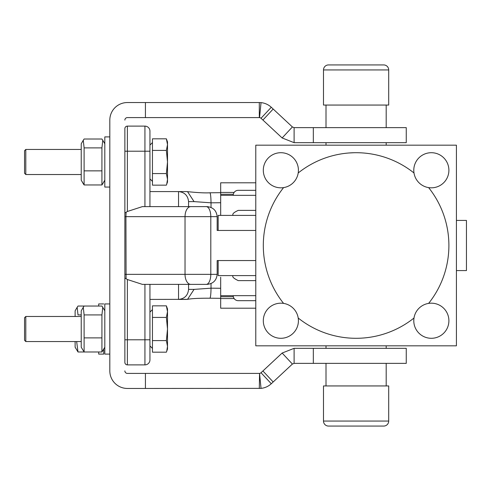 <?xml version="1.0" encoding="UTF-8"?>
<svg xmlns="http://www.w3.org/2000/svg" width="491" height="491" viewBox="0 0 491 491"><rect width="100%" height="100%" fill="white"/><g stroke="black" fill="none" stroke-linecap="round" stroke-linejoin="round"><path stroke-width="0.74" d="M294.109 127.629L406.26 127.629L406.26 142.672L294.109 142.672L294.109 127.629L292.397 126.954L271.284 107.265A17.553 17.553 0 0 0 261.034 102.631L259.555 117.607A2.51 2.51 0 0 1 261.022 118.27L271.284 107.265M145.428 117.594L145.428 102.545L259.309 102.545L259.309 117.594L127.378 117.594A2.51 2.51 0 0 0 124.867 120.105M145.428 102.545L127.378 102.545A17.553 17.553 0 0 0 109.818 120.105L109.818 370.895A17.553 17.553 0 0 0 127.378 388.455L145.428 388.455L145.428 373.406L127.378 373.406A2.51 2.51 0 0 1 124.867 370.895M154.622 206.625L144.931 206.625L144.931 151.203L124.867 151.203L124.867 216.66L124.867 128.63A2.51 2.51 0 0 1 127.378 126.119L127.378 211.48L142.359 206.625L207.128 206.625L171.819 206.625M206.251 206.625A10.035 4.554 90 0 1 210.805 216.66L185.033 216.66L185.033 274.34L124.867 274.34L124.867 278.066L124.867 216.66L125.935 216.66L126.077 278.685L127.378 279.52L127.378 364.881A2.51 2.51 0 0 1 124.867 362.37L124.867 278.066L126.077 278.685M294.109 348.328L294.109 363.371L406.26 363.371L406.26 348.328L294.109 348.328L282.135 353.041L292.397 364.046L271.284 383.735A17.553 17.553 0 0 1 261.034 388.369L145.428 388.455M282.135 353.041L261.022 372.73A2.51 2.51 0 0 1 259.555 373.393L261.034 388.369M262.912 370.963L273.174 381.973M259.555 373.393L259.309 388.455M259.309 373.406L145.428 373.406M294.109 363.371L292.397 364.046M259.309 102.545L261.034 102.631M292.397 126.954L282.135 137.959L262.912 120.037L273.174 109.027M262.912 120.037L261.022 118.27M282.135 137.959L294.109 142.672M155.144 206.625L171.31 206.625M144.931 206.625L142.359 206.625M255.78 275.598L218.164 275.598L218.164 260.549L255.78 260.549L217.163 260.549L217.163 274.34C216.525 280.392 213.18 283.737 207.128 284.375L206.251 284.375L207.128 284.375C213.18 283.737 216.525 280.392 217.163 274.34L210.805 274.34A10.035 4.554 90 0 1 206.251 284.375L142.359 284.375L127.378 279.52M190.79 284.375A10.035 5.757 90 0 1 185.033 274.34L210.805 274.34L210.805 216.66L217.163 216.66C216.525 210.608 213.18 207.263 207.128 206.625C213.18 207.263 216.525 210.608 217.163 216.66L217.163 230.451L255.78 230.451L218.164 230.451L218.164 215.402L255.78 215.402M186.555 299.418L178.54 299.418C184.585 298.786 187.93 295.441 188.569 289.389L188.569 284.375L188.569 289.389L194.068 289.389L187.55 299.338L149.945 299.418M178.54 206.625L178.54 191.582L186.555 191.582L149.945 191.582M188.569 206.625L188.569 201.611L188.569 206.625M194.068 289.389L211.026 288.18L220.674 288.272M220.674 202.728L211.026 202.82L194.068 201.611L187.55 191.662L186.555 191.582M152.456 142.574L149.945 145.084L149.945 131.14A5.014 5.014 0 0 0 144.931 126.119L127.378 126.119A2.51 2.51 0 0 0 124.867 128.63A2.51 2.51 0 0 1 127.378 126.119M152.456 181.4L149.945 178.89L149.945 151.203L144.931 151.203L144.931 126.119A5.014 5.014 0 0 1 149.945 131.14L149.945 206.625M149.945 284.375L149.945 359.86L149.945 345.916L152.456 348.426M124.867 339.797L144.931 339.797L144.931 364.881A5.014 5.014 0 0 0 149.945 359.86A5.014 5.014 0 0 1 144.931 364.881L127.378 364.881M127.378 211.48L126.077 212.315L125.935 216.66L185.033 216.66A10.035 5.757 90 0 1 190.79 206.625M178.54 191.582C184.585 192.214 187.93 195.559 188.569 201.611L194.068 201.611M126.077 212.315L124.867 212.934M255.78 182.799L220.674 182.799L220.674 195.338L255.78 195.338M220.674 215.402L220.674 195.338M255.78 280.613L238.227 280.613C233.507 278.311 231.832 276.642 233.213 275.598M233.213 215.402C231.936 214.18 233.606 212.511 238.227 210.387L255.78 210.387M233.213 295.662A5.014 5.014 0 0 0 238.227 300.676L255.78 300.676L238.227 300.676M233.213 195.338A5.014 5.014 0 0 1 238.227 190.324L255.78 190.324M352.998 152.756L353.655 152.738M360.707 152.818L359.621 152.775M298.418 170.26A17.553 17.553 0 0 0 280.864 152.707A17.553 17.553 0 0 0 263.305 170.26A17.553 17.553 0 0 0 280.864 187.82A17.553 17.553 0 0 0 298.418 170.26M298.418 320.74A17.553 17.553 0 0 0 280.864 303.18A17.553 17.553 0 0 0 263.305 320.74A17.553 17.553 0 0 0 280.864 338.293A17.553 17.553 0 0 0 298.418 320.74M448.897 170.26A17.553 17.553 0 0 0 431.337 152.707A17.553 17.553 0 0 0 413.784 170.26A17.553 17.553 0 0 0 431.337 187.82A17.553 17.553 0 0 0 448.897 170.26M448.897 320.74A17.553 17.553 0 0 0 431.337 303.18A17.553 17.553 0 0 0 413.784 320.74A17.553 17.553 0 0 0 431.337 338.293A17.553 17.553 0 0 0 448.897 320.74M456.415 220.422L466.45 220.422L466.45 270.578L456.415 270.578M413.993 318.021A92.793 92.793 0 0 1 298.203 318.021M298.203 172.979A92.793 92.793 0 0 1 413.993 172.979M428.618 187.605A92.793 92.793 0 0 1 428.618 303.395M362.708 152.94L363.064 152.965M339.109 154.272L340.459 154.033M348.984 152.977L354.054 152.726M353.078 152.756L354.398 152.719M283.583 303.395A92.793 92.793 0 0 1 283.583 187.605M456.415 145.183L456.415 345.817L255.78 345.817L255.78 145.183L456.415 145.183M255.78 308.201L220.674 308.201L220.674 277.17M255.78 295.662L220.674 295.662M326.006 385.944L326.006 363.371M326.006 348.328L326.006 345.817M386.196 385.944L386.196 363.371M386.196 348.328L386.196 345.817M326.006 105.056L326.006 127.629M326.006 142.672L326.006 145.183M386.196 105.056L386.196 127.629M386.196 142.672L386.196 145.183M383.686 64.929A5.014 5.014 0 0 1 388.706 69.943L323.495 69.943A5.014 5.014 0 0 1 328.516 64.929L383.686 64.929M388.706 69.943L388.706 105.056L323.495 105.056L323.495 69.943M338.722 64.929L347.413 64.929M364.788 64.929L373.473 64.929M383.686 426.071L328.516 426.071A5.014 5.014 0 0 1 323.495 421.057L388.706 421.057A5.014 5.014 0 0 1 383.686 426.071M323.495 421.057L323.495 385.944L388.706 385.944L388.706 421.057M347.413 426.071L338.722 426.071M373.473 426.071L364.788 426.071M152.456 173.569L152.456 150.399L166.375 150.399L167.505 161.987L166.375 173.569L167.505 179.362L167.505 182.051L166.375 185.15L152.456 185.15L152.456 173.569L166.375 173.569L167.505 179.362L166.762 183.996M152.456 340.601L152.456 317.432L166.375 317.432L167.505 329.013L166.375 340.601L167.505 346.388L167.505 349.076L166.375 352.182L152.456 352.182L152.456 340.601L166.375 340.601L167.505 346.388L166.762 351.022M25.802 341.552L24.55 340.3L24.55 317.726L25.802 316.474L25.802 341.552L81.23 341.552M152.456 317.432L152.456 305.85L166.375 305.85L167.505 311.638L166.375 317.432M167.505 311.638L166.375 305.85L167.505 308.949L167.505 346.388M25.802 174.526L24.55 173.274L24.55 150.7L25.802 149.448L25.802 174.526L81.23 174.526M152.456 150.399L152.456 138.818L166.375 138.818L167.505 144.612L166.375 150.399M167.505 141.924L166.375 138.818L167.505 141.924L167.505 179.362M98.697 351.986L98.697 354.097L103.711 354.097L103.711 349.083M103.711 303.935L98.697 303.935L98.697 306.046M109.818 354.097L104.804 354.097L104.804 303.935L109.818 303.935M109.818 187.065L104.804 187.065L104.804 136.903L109.818 136.903M83.274 183.708L84.108 184.954L84.108 147.889L83.274 140.266L84.108 139.014L101.925 139.014L102.76 140.266L101.925 147.889L101.925 184.954L102.76 183.708L101.925 184.954L84.108 184.954L81.23 180.166L83.274 183.708M81.23 314.921L78.001 314.921L77.167 307.292L75.123 310.834L75.123 316.474M77.167 307.292L78.001 306.046L84.108 306.046L83.274 307.292L84.108 314.921L84.108 351.986L78.001 351.986L76.645 341.552M75.123 341.552L75.123 347.198L78.001 351.986M81.23 143.802L83.274 140.266L81.23 143.802L81.23 180.166M101.925 170.862L84.108 170.862M101.925 147.889L84.108 147.889M83.274 307.292L81.23 310.834L81.23 347.198L84.108 351.986L101.925 351.986L104.804 347.198M84.108 306.046L101.925 306.046L102.76 307.292L101.925 314.921L101.925 351.986M101.925 337.888L84.108 337.888M101.925 314.921L84.108 314.921M261.022 372.73L271.284 383.735M313.332 363.371L313.332 348.328M313.332 127.629L313.332 142.672M187.55 191.662C197.898 192.718 205.342 193.092 209.884 192.785A10.035 1.05 -90.5 0 1 211.026 202.82L211.026 207.417M211.026 283.583L211.026 288.18A10.035 1.05 90.5 0 1 209.884 298.215A10.035 1.05 90.5 0 1 209.78 298.166M178.54 299.418L178.54 284.375M149.945 339.797L144.931 339.797L144.931 284.375M220.674 192.687L209.884 192.785A10.035 1.05 -90.5 0 0 209.78 192.834M149.945 131.14A5.014 5.014 0 0 0 144.931 126.119M144.931 364.881A5.014 5.014 0 0 0 149.945 359.86M234.146 192.429L220.674 192.429M233.329 194.27L220.674 194.27M220.674 298.571L234.146 298.571M220.674 296.73L233.329 296.73M220.674 298.313L209.884 298.215C198.99 298.166 191.545 298.54 187.55 299.338M149.945 312.11L152.456 309.6M167.505 308.949L166.375 305.85M25.802 316.474L81.23 316.474M167.505 182.051L166.375 185.15M25.802 149.448L81.23 149.448M102.785 183.665L104.804 180.166M104.804 143.802L102.76 140.266M104.804 310.834L102.76 307.292"/></g></svg>
